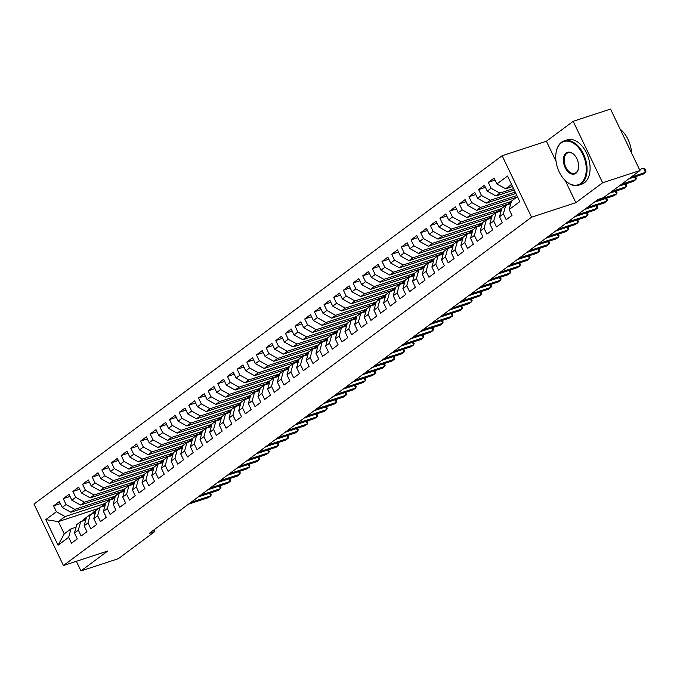 <?xml version="1.0" encoding="UTF-8"?>
<svg xmlns="http://www.w3.org/2000/svg" width="680" height="680" viewBox="0 0 680 680"><rect width="100%" height="100%" fill="white"/><g stroke="black" fill="none" stroke-linecap="round" stroke-linejoin="round"><path stroke-width="1.02" d="M502.129 155.737L34 504.075L63.444 565.531L531.573 217.192L502.129 155.737L546.414 141.227L556.027 161.296M565.241 180.531L575.858 202.682L602.616 182.775L573.172 121.312L546.414 141.227M573.172 121.312L610.529 109.072L639.973 170.527L602.616 182.775M98.285 508.512L58.361 521.594L45.781 519.639L58.038 545.215L68.663 537.31L71.493 543.21L77.282 538.891L74.46 533.001L78.328 530.119L81.15 536.019L86.947 531.709L84.124 525.81L87.984 522.937L90.814 528.827L96.603 524.518L93.78 518.619L97.648 515.746L100.47 521.645L106.267 517.327L103.445 511.437L107.304 508.555L110.134 514.454L115.923 510.144L113.101 504.245L116.969 501.373L119.791 507.271L125.587 502.954L122.766 497.054L126.624 494.181L129.455 500.081L135.244 495.762L132.421 489.872L136.289 486.99L139.111 492.889L144.908 488.58L142.086 482.681L145.945 479.808L148.767 485.707L154.564 481.389L151.742 475.49L155.609 472.617L158.431 478.516L164.228 474.198L161.398 468.308L165.266 465.426L168.088 471.325L173.885 467.015L171.062 461.116L174.93 458.243L177.752 464.142L183.549 459.825L180.719 453.925L184.586 451.052L187.408 456.952L193.205 452.642L190.383 446.743L194.25 443.87L197.072 449.76L202.869 445.451L200.039 439.552L203.906 436.679L206.728 442.578L212.525 438.26L209.703 432.361L213.571 429.488L216.393 435.387L222.19 431.077L219.359 425.178L223.227 422.305L226.049 428.196L231.846 423.887L229.024 417.988L232.892 415.115L235.713 421.013L241.51 416.695L238.68 410.796L242.548 407.923L245.37 413.822L251.167 409.513L248.345 403.614L252.212 400.741L255.034 406.631L260.831 402.322L258 396.423L261.868 393.55L264.69 399.449L270.487 395.131L267.665 389.24L271.524 386.359L274.354 392.258L280.151 387.949L277.321 382.05L281.188 379.176L284.01 385.067L289.808 380.757L286.986 374.858L290.844 371.986L293.675 377.885L299.472 373.567L296.642 367.676L300.509 364.795L303.331 370.694L309.128 366.384L306.306 360.485L310.165 357.612L312.995 363.502L318.793 359.193L315.962 353.294L319.829 350.421L322.651 356.32L328.449 352.002L325.626 346.111L329.486 343.23L332.316 349.129L338.113 344.82L335.282 338.921L339.15 336.048L341.972 341.938L347.769 337.628L344.947 331.729L348.806 328.856L351.637 334.755L357.433 330.438L354.603 324.547L358.471 321.666L361.293 327.565L367.089 323.255L364.267 317.356L368.126 314.483L370.957 320.374L376.754 316.064L373.923 310.165L377.791 307.292L380.613 313.191L386.41 308.873L383.588 302.982L387.447 300.101L390.277 306L396.075 301.69L393.244 295.791L397.111 292.918L399.933 298.809L405.73 294.5L402.909 288.6L406.767 285.727L409.598 291.626L415.395 287.308L412.565 281.418L416.432 278.536L419.254 284.435L425.051 280.126L422.229 274.227L426.088 271.354L428.918 277.245L434.716 272.935L431.885 267.036L435.752 264.163L438.575 270.062L444.371 265.744L441.55 259.853L445.409 256.972L448.239 262.871L454.036 258.561L451.206 252.662L455.073 249.79L457.895 255.68L463.692 251.371L460.87 245.472L464.729 242.599L467.56 248.498L473.356 244.179L470.526 238.289L474.394 235.407L477.215 241.306L483.012 236.997L480.19 231.098L484.05 228.225L486.88 234.115L492.677 229.806L489.846 223.907L493.714 221.034L496.536 226.933L502.333 222.615L499.511 216.725L503.37 213.843L506.2 219.742L511.998 215.432L509.167 209.533L519.792 201.629L507.535 176.043L496.91 183.957L494.088 178.058L488.291 182.368L491.113 188.267L487.254 191.139L484.423 185.249L478.635 189.558L481.457 195.457L477.589 198.331L474.767 192.431L468.971 196.749L471.792 202.64L467.933 205.521L465.103 199.623L459.315 203.932L462.137 209.831L458.269 212.704L455.447 206.814L449.65 211.123L452.472 217.022L448.613 219.895L445.783 213.996L439.994 218.314L442.816 224.204L438.948 227.086L436.127 221.187L430.329 225.496L433.151 231.395L429.293 234.269L426.471 228.378L420.673 232.688L423.495 238.587L419.628 241.459L416.806 235.56L411.009 239.878L413.831 245.769L409.972 248.65L407.15 242.751L401.353 247.061L404.175 252.96L400.308 255.833L397.486 249.942L391.688 254.252L394.519 260.151L390.651 263.024L387.829 257.125L382.032 261.443L384.854 267.333L380.987 270.215L378.165 264.316L372.368 268.625L375.199 274.524L371.331 277.398L368.509 271.507L362.712 275.817L365.534 281.716L361.666 284.589L358.844 278.69L353.048 283.007L355.878 288.898L352.01 291.779L349.188 285.88L343.392 290.19L346.214 296.089L342.346 298.962L339.524 293.072L333.727 297.381L336.558 303.28L332.69 306.153L329.868 300.254L324.071 304.572L326.893 310.462L323.025 313.344L320.203 307.445L314.406 311.754L317.237 317.653L313.37 320.526L310.548 314.627L304.75 318.945L307.572 324.844L303.705 327.717L300.883 321.819L295.086 326.137L297.916 332.027L294.049 334.909L291.227 329.01L285.43 333.319L288.252 339.218L284.393 342.091L281.562 336.192L275.765 340.51L278.596 346.409L274.728 349.282L271.906 343.383L266.109 347.701L268.931 353.591L265.072 356.473L262.242 350.574L256.445 354.883L259.275 360.782L255.408 363.655L252.586 357.756L246.789 362.075L249.611 367.974L245.752 370.846L242.922 364.947L237.125 369.265L239.955 375.156L236.088 378.029L233.266 372.138L227.469 376.448L230.291 382.347L226.431 385.22L223.601 379.321L217.804 383.639L220.634 389.538L216.767 392.411L213.945 386.512L208.148 390.822L210.97 396.721L207.111 399.594L204.281 393.703L198.483 398.012L201.314 403.911L197.446 406.784L194.624 400.885L188.827 405.203L191.649 411.102L187.791 413.975L184.96 408.076L179.163 412.386L181.994 418.285L178.126 421.158L175.304 415.267L169.507 419.577L172.329 425.476L168.47 428.349L165.639 422.45L159.843 426.768L162.673 432.659L158.805 435.54L155.983 429.641L150.186 433.95L153.008 439.85L149.149 442.723L146.319 436.832L140.522 441.142L143.352 447.04L139.485 449.913L136.663 444.014L130.866 448.333L133.688 454.223L129.829 457.104L126.998 451.206L121.201 455.515L124.032 461.414L120.165 464.287L117.343 458.396L111.545 462.706L114.368 468.605L110.508 471.478L107.678 465.579L101.881 469.897L104.712 475.787L100.844 478.669L98.022 472.77L92.225 477.079L95.047 482.978L91.188 485.851L88.358 479.961L82.56 484.271L85.391 490.169L81.523 493.042L78.701 487.144L72.904 491.462L75.727 497.352L71.867 500.233L69.037 494.335L63.24 498.644L66.07 504.543L62.203 507.416L59.381 501.525L53.584 505.835L60.376 503.608M45.781 519.639L56.406 511.734L53.584 505.835M639.973 170.527L603.56 197.625L598.026 199.444L149.209 533.4L154.743 531.59L153.935 529.89M111.869 498.831L70.924 512.252L74.791 509.371L114.707 496.289M62.203 507.416L70.924 512.252M66.07 504.543L74.791 509.371M58.038 545.215L64.252 533.885L71.017 528.853L76.075 527.196M68.663 537.31L71.017 528.853M121.533 491.64L80.58 505.062L84.447 502.188L124.372 489.098M71.867 500.233L80.58 505.062M75.727 497.352L84.447 502.188M74.46 533.001L76.814 524.543L80.673 521.662L85.731 520.005M78.328 530.119L80.673 521.662M131.189 484.458L90.245 497.87L94.103 494.998L134.028 481.916M81.523 493.042L90.245 497.87M85.391 490.169L94.103 494.998M84.124 525.81L86.471 517.352L90.338 514.479L95.395 512.822M87.984 522.937L90.338 514.479M140.853 477.267L99.9 490.688L103.768 487.806L143.692 474.725M91.188 485.851L99.9 490.688M95.047 482.978L103.768 487.806M93.78 518.619L96.135 510.162L99.994 507.288L105.052 505.631M97.648 515.746L99.994 507.288M150.51 470.075L109.565 483.497L113.424 480.624L153.349 467.534M100.844 478.669L109.565 483.497M104.712 475.787L113.424 480.624M103.445 511.437L105.791 502.979L109.658 500.098L114.716 498.44M107.304 508.555L109.658 500.098M160.166 462.893L119.221 476.306L123.088 473.433L163.013 460.351M110.508 471.478L119.221 476.306M114.368 468.605L123.088 473.433M113.101 504.245L115.456 495.788L119.314 492.915L124.372 491.258M116.969 501.373L119.314 492.915M169.83 455.702L128.885 469.123L132.744 466.242L172.669 453.16M120.165 464.287L128.885 469.123M124.032 461.414L132.744 466.242M122.766 497.054L125.111 488.597L128.979 485.724L134.036 484.067M126.624 494.181L128.979 485.724M179.486 448.511L138.542 461.933L142.409 459.06L182.333 445.969M129.829 457.104L138.542 461.933M133.688 454.223L142.409 459.06M132.421 489.872L134.776 481.414L138.635 478.533L143.692 476.875M136.289 486.99L138.635 478.533M189.15 441.329L148.206 454.741L152.065 451.868L191.989 438.787M139.485 449.913L148.206 454.741M143.352 447.04L152.065 451.868M142.086 482.681L144.432 474.223L148.299 471.35L153.357 469.693M145.945 479.808L148.299 471.35M198.806 434.137L157.862 447.559L161.73 444.677L201.654 431.596M149.149 442.723L157.862 447.559M153.008 439.85L161.73 444.677M151.742 475.49L154.096 467.033L157.956 464.16L163.013 462.502M155.609 472.617L157.956 464.16M208.471 426.947L167.526 440.368L171.385 437.495L211.31 424.413M158.805 435.54L167.526 440.368M162.673 432.659L171.385 437.495M161.398 468.308L163.752 459.85L167.62 456.969L172.678 455.311M165.266 465.426L167.62 456.969M218.127 419.764L177.182 433.177L181.05 430.304L220.975 417.223M168.47 428.349L177.182 433.177M172.329 425.476L181.05 430.304M171.062 461.116L173.417 452.659L177.276 449.786L182.333 448.129M174.93 458.243L177.276 449.786M227.792 412.573L186.847 425.995L190.706 423.113L230.63 410.031M178.126 421.158L186.847 425.995M181.994 418.285L190.706 423.113M180.719 453.925L183.073 445.468L186.941 442.595L191.998 440.938M184.586 451.052L186.941 442.595M237.448 405.382L196.503 418.803L200.37 415.93L240.295 402.849M187.791 413.975L196.503 418.803M191.649 411.102L200.37 415.93M190.383 446.743L192.737 438.285L196.596 435.404L201.654 433.747M194.25 443.87L196.596 435.404M247.112 398.2L206.168 411.613L210.026 408.74L249.951 395.658M197.446 406.784L206.168 411.613M201.314 403.911L210.026 408.74M200.039 439.552L202.394 431.094L206.261 428.221L211.319 426.564M203.906 436.679L206.261 428.221M256.768 391.008L215.823 404.43L219.691 401.548L259.615 388.467M207.111 399.594L215.823 404.43M210.97 396.721L219.691 401.548M209.703 432.361L212.058 423.903L215.917 421.03L220.975 419.373M213.571 429.488L215.917 421.03M266.433 383.817L225.488 397.239L229.347 394.366L269.272 381.284M216.767 392.411L225.488 397.239M220.634 389.538L229.347 394.366M219.359 425.178L221.714 416.721L225.581 413.839L230.639 412.19M223.227 422.305L225.581 413.839M276.089 376.635L235.144 390.048L239.011 387.175L278.936 374.094M226.431 385.22L235.144 390.048M230.291 382.347L239.011 387.175M229.024 417.988L231.378 409.53L235.237 406.657L240.295 405M232.892 415.115L235.237 406.657M285.753 369.444L244.808 382.865L248.667 379.984L288.592 366.902M236.088 378.029L244.808 382.865M239.955 375.156L248.667 379.984M238.68 410.796L241.034 402.339L244.902 399.466L249.959 397.808M242.548 407.923L244.902 399.466M295.409 362.253L254.464 375.675L258.332 372.801L298.256 359.72M245.752 370.846L254.464 375.675M249.611 367.974L258.332 372.801M248.345 403.614L250.699 395.156L254.558 392.284L259.615 390.626M252.212 400.741L254.558 392.284M305.074 355.07L264.129 368.483L267.988 365.611L307.912 352.529M255.408 363.655L264.129 368.483M259.275 360.782L267.988 365.611M258 396.423L260.355 387.966L264.223 385.092L269.28 383.435M261.868 393.55L264.223 385.092M314.729 347.879L273.785 361.301L277.652 358.42L317.577 345.338M265.072 356.473L273.785 361.301M268.931 353.591L277.652 358.42M267.665 389.24L270.019 380.774L273.878 377.901L278.936 376.244M271.524 386.359L273.878 377.901M324.394 340.688L283.45 354.11L287.308 351.237L327.233 338.155M274.728 349.282L283.45 354.11M278.596 346.409L287.308 351.237M277.321 382.05L279.675 373.592L283.543 370.719L288.6 369.061M281.188 379.176L283.543 370.719M334.05 333.506L293.106 346.919L296.973 344.046L336.898 330.964M284.393 342.091L293.106 346.919M288.252 339.218L296.973 344.046M286.986 374.858L289.34 366.401L293.199 363.528L298.256 361.87M290.844 371.986L293.199 363.528M343.714 326.315L302.77 339.736L306.629 336.863L346.553 323.774M294.049 334.909L302.77 339.736M297.916 332.027L306.629 336.863M296.642 367.676L298.996 359.21L302.863 356.337L307.921 354.679M300.509 364.795L302.863 356.337M353.37 319.132L312.426 332.546L316.293 329.673L356.218 316.591M303.705 327.717L312.426 332.546M307.572 324.844L316.293 329.673M306.306 360.485L308.661 352.027L312.519 349.154L317.577 347.497M310.165 357.612L312.519 349.154M363.035 311.942L322.091 325.354L325.95 322.481L365.874 309.4M313.37 320.526L322.091 325.354M317.237 317.653L325.95 322.481M315.962 353.294L318.317 344.837L322.184 341.964L327.241 340.306M319.829 350.421L322.184 341.964M372.691 304.75L331.747 318.172L335.614 315.299L375.538 302.209M323.025 313.344L331.747 318.172M326.893 310.462L335.614 315.299M325.626 346.111L327.981 337.654L331.84 334.773L336.898 333.115M329.486 343.23L331.84 334.773M382.355 297.568L341.411 310.981L345.27 308.108L385.195 295.026M332.69 306.153L341.411 310.981M336.558 303.28L345.27 308.108M335.282 338.921L337.637 330.463L341.504 327.59L346.562 325.933M339.15 336.048L341.504 327.59M392.012 290.377L351.067 303.79L354.934 300.917L394.859 287.835M342.346 298.962L351.067 303.79M346.214 296.089L354.934 300.917M344.947 331.729L347.293 323.272L351.161 320.399L356.218 318.741M348.806 328.856L351.161 320.399M401.676 283.186L360.731 296.607L364.591 293.734L404.515 280.644M352.01 291.779L360.731 296.607M355.878 288.898L364.591 293.734M354.603 324.547L356.957 316.089L360.825 313.208L365.882 311.55M358.471 321.666L360.825 313.208M411.332 276.003L370.387 289.416L374.255 286.543L414.179 273.462M361.666 284.589L370.387 289.416M365.534 281.716L374.255 286.543M364.267 317.356L366.613 308.899L370.481 306.025L375.538 304.368M368.126 314.483L370.481 306.025M420.997 268.812L380.052 282.234L383.911 279.352L423.835 266.271M371.331 277.398L380.052 282.234M375.199 274.524L383.911 279.352M373.923 310.165L376.278 301.707L380.146 298.834L385.203 297.177M377.791 307.292L380.146 298.834M430.652 261.622L389.708 275.043L393.575 272.17L433.5 259.08M380.987 270.215L389.708 275.043M384.854 267.333L393.575 272.17M383.588 302.982L385.934 294.525L389.801 291.644L394.859 289.986M387.447 300.101L389.801 291.644M440.317 254.439L399.373 267.852L403.231 264.979L443.156 251.898M390.651 263.024L399.373 267.852M394.519 260.151L403.231 264.979M393.244 295.791L395.599 287.334L399.466 284.461L404.524 282.803M397.111 292.918L399.466 284.461M449.973 247.248L409.028 260.67L412.896 257.788L452.82 244.706M400.308 255.833L409.028 260.67M404.175 252.96L412.896 257.788M402.909 288.6L405.254 280.143L409.122 277.27L414.179 275.613M406.767 285.727L409.122 277.27M459.637 240.057L418.693 253.478L422.552 250.605L462.476 237.516M409.972 248.65L418.693 253.478M413.831 245.769L422.552 250.605M412.565 281.418L414.919 272.96L418.786 270.079L423.844 268.422M416.432 278.536L418.786 270.079M469.293 232.875L428.349 246.287L432.216 243.415L472.141 230.333M419.628 241.459L428.349 246.287M423.495 238.587L432.216 243.415M422.229 274.227L424.575 265.769L428.442 262.897L433.5 261.239M426.088 271.354L428.442 262.897M478.958 225.683L438.013 239.105L441.873 236.224L481.797 223.142M429.293 234.269L438.013 239.105M433.151 231.395L441.873 236.224M431.885 267.036L434.24 258.578L438.098 255.705L443.164 254.048M435.752 264.163L438.098 255.705M488.614 218.493L447.669 231.914L451.537 229.041L491.462 215.951M438.948 227.086L447.669 231.914M442.816 224.204L451.537 229.041M441.55 259.853L443.896 251.396L447.763 248.514L452.82 246.857M445.409 256.972L447.763 248.514M498.279 211.31L457.334 224.723L461.193 221.85L501.117 208.769M448.613 219.895L457.334 224.723M452.472 217.022L461.193 221.85M451.206 252.662L453.56 244.205L457.419 241.332L462.485 239.675M455.073 249.79L457.419 241.332M507.935 204.119L466.99 217.541L470.858 214.659L510.773 201.577M458.269 212.704L466.99 217.541M462.137 209.831L470.858 214.659M460.87 245.472L463.216 237.014L467.083 234.141L472.141 232.483M464.729 242.599L467.083 234.141M516.698 197.225L476.654 210.35L480.513 207.476L516.885 195.551M467.933 205.521L476.654 210.35M471.792 202.64L480.513 207.476M470.526 238.289L472.881 229.831L476.739 226.95L481.797 225.292M474.394 235.407L476.739 226.95M515.882 193.469L486.31 203.158L490.178 200.285L515.219 192.075M477.589 198.331L486.31 203.158M481.457 195.457L490.178 200.285M480.19 231.098L482.537 222.641L486.404 219.768L491.462 218.11M484.05 228.225L486.404 219.768M514.216 189.992L495.966 195.976L499.834 193.094L513.553 188.598M487.254 191.139L495.966 195.976M491.113 188.267L499.834 193.094M489.846 223.907L492.201 215.45L496.06 212.577L501.117 210.919M493.714 221.034L496.06 212.577M512.558 186.516L505.631 188.785L511.538 184.391M496.91 183.957L505.631 188.785M499.511 216.725L501.857 208.267L505.725 205.385L510.782 203.728M503.37 213.843L505.725 205.385M76.355 561.298L80.962 570.928L118.329 558.688L154.743 531.59M575.858 202.682L531.573 217.192M80.962 570.928L107.729 551.021L63.444 565.531M105.052 503.481L65.127 516.562L58.361 521.594L64.252 533.885M509.167 209.533L511.521 201.076L517.429 196.681M56.406 511.734L65.127 516.562M488.291 182.368L495.091 180.141M478.635 189.558L485.427 187.331M468.971 196.749L475.771 194.522M459.315 203.932L466.106 201.705M449.65 211.123L456.45 208.896M439.994 218.314L446.785 216.087M430.329 225.496L437.129 223.269M420.673 232.688L427.465 230.46M411.009 239.878L417.809 237.651M401.353 247.061L408.144 244.834M391.688 254.252L398.488 252.025M382.032 261.443L388.824 259.216M372.368 268.625L379.168 266.399M362.712 275.817L369.503 273.589M353.048 283.007L359.848 280.78M343.392 290.19L350.183 287.963M333.727 297.381L340.527 295.154M324.071 304.572L330.863 302.345M314.406 311.754L321.207 309.527M304.75 318.945L311.542 316.719M295.086 326.137L301.886 323.909M285.43 333.319L292.221 331.092M275.765 340.51L282.565 338.283M266.109 347.701L272.901 345.474M256.445 354.883L263.245 352.656M246.789 362.075L253.58 359.848M237.125 369.265L243.925 367.038M227.469 376.448L234.26 374.221M217.804 383.639L224.604 381.412M208.148 390.822L214.94 388.594M198.483 398.012L205.283 395.786M188.827 405.203L195.619 402.976M179.163 412.386L185.963 410.159M169.507 419.577L176.298 417.35M159.843 426.768L166.643 424.541M150.186 433.95L156.978 431.724M140.522 441.142L147.322 438.914M130.866 448.333L137.657 446.106M121.201 455.515L128.001 453.288M111.545 462.706L118.337 460.479M101.881 469.897L108.681 467.67M92.225 477.079L99.016 474.852M82.56 484.271L89.36 482.043M72.904 491.462L79.696 489.235M63.24 498.644L70.04 496.417M631.176 177.081L645.524 172.371L643.11 174.173L628.762 178.874M639.506 169.541L643.535 168.224L645.524 172.371L646 171.079L645.201 169.422L643.535 168.224M513.833 199.359A14.271 10.905 -126.7 0 1 514.462 198.832A14.271 10.905 -126.7 0 1 515.142 198.381M507.458 204.825A14.271 10.905 -126.7 0 1 509.635 202.428L511.471 201.067A14.271 10.905 53.3 0 0 509.09 203.796L508.759 204.391M509.583 204.119L510.255 202.929A14.271 10.905 -126.7 0 1 511.471 201.237M511.998 200.719A14.271 10.905 -126.7 0 1 512.626 200.201L514.462 198.832M621.512 184.263L635.86 179.562L633.446 181.364L619.097 186.065M512.065 200.659A14.271 10.905 53.3 0 0 511.471 201.067M635.562 176.647L636.344 178.27L635.86 179.562L634.61 176.953M504.169 206.542A14.271 10.905 -126.7 0 1 504.806 206.023A14.271 10.905 -126.7 0 1 505.487 205.564M505.912 205.326A14.271 10.905 -126.7 0 1 507.552 204.671M497.794 212.007A14.271 10.905 -126.7 0 1 499.97 209.619L501.806 208.25A14.271 10.905 53.3 0 0 499.435 210.978L499.094 211.582M499.927 211.31L500.59 210.12A14.271 10.905 -126.7 0 1 501.815 208.429M502.333 207.91A14.271 10.905 -126.7 0 1 502.971 207.392L504.806 206.023M611.856 191.454L626.203 186.754L623.789 188.547L609.442 193.248M502.41 207.842A14.271 10.905 53.3 0 0 501.806 208.25M625.906 183.829L626.679 185.453L626.203 186.754L624.954 184.144M561.298 142.902A22.763 14.229 -108.1 0 0 555.925 153.773A22.763 14.229 -108.1 0 0 564.417 179.665A22.763 14.229 -108.1 0 0 580.712 183.43A22.763 14.229 -108.1 0 0 582.794 154.403A22.763 14.229 -108.1 0 0 561.298 142.902M555.951 153.595A23.324 14.586 71.9 0 1 555.976 153.408A23.324 14.586 71.9 0 1 561.476 142.273A23.324 14.586 71.9 0 1 564.162 140.87A23.324 14.586 71.9 0 1 584.46 156.23A23.324 14.586 71.9 0 1 581.366 183.795A23.324 14.586 71.9 0 1 578.68 185.198A23.324 14.586 71.9 0 1 564.663 179.936A23.324 14.586 71.9 0 1 564.536 179.8M566.151 153.034A11.382 7.114 71.9 0 1 574.303 154.921A11.382 7.114 71.9 0 1 578.544 167.867A11.382 7.114 71.9 0 1 575.858 173.298A11.382 7.114 71.9 0 1 565.114 167.552A11.382 7.114 71.9 0 1 566.151 153.034M574.43 155.057A10.821 6.766 -108.1 0 0 568.055 152.745A10.821 6.766 -108.1 0 0 566.806 153.399A10.821 6.766 -108.1 0 0 565.369 166.183A10.821 6.766 -108.1 0 0 574.787 173.315A10.821 6.766 -108.1 0 0 576.037 172.669A10.821 6.766 -108.1 0 0 578.569 167.679M564.162 140.87L567.205 139.876A23.324 14.586 71.9 0 1 587.503 155.236A23.324 14.586 71.9 0 1 584.409 182.801A23.324 14.586 71.9 0 1 581.731 184.195L578.68 185.198M620.152 129.157A23.324 14.586 71.9 0 1 631.575 152.992M494.513 213.732A14.271 10.905 -126.7 0 1 495.142 213.214A14.271 10.905 -126.7 0 1 495.822 212.755M496.247 212.517A14.271 10.905 -126.7 0 1 497.887 211.862M488.138 219.198A14.271 10.905 -126.7 0 1 490.314 216.809L492.15 215.441A14.271 10.905 53.3 0 0 489.77 218.169L489.438 218.773M490.263 218.501L490.935 217.311A14.271 10.905 -126.7 0 1 492.15 215.619M492.677 215.101A14.271 10.905 -126.7 0 1 493.306 214.574L495.142 213.214M596.658 200.456L616.539 193.936L614.125 195.738L594.244 202.249M492.745 215.033A14.271 10.905 53.3 0 0 492.15 215.441M616.241 191.02L617.024 192.644L616.539 193.936L615.289 191.335M484.848 220.924A14.271 10.905 -126.7 0 1 485.486 220.397A14.271 10.905 -126.7 0 1 486.166 219.946M486.591 219.708A14.271 10.905 -126.7 0 1 488.231 219.045M478.473 226.389A14.271 10.905 -126.7 0 1 480.649 223.992L482.486 222.632A14.271 10.905 53.3 0 0 480.114 225.361L479.774 225.955M480.607 225.683L481.27 224.494A14.271 10.905 -126.7 0 1 482.494 222.802M483.012 222.283A14.271 10.905 -126.7 0 1 483.65 221.765L485.486 220.397M587.001 207.646L606.883 201.127L604.469 202.929L584.587 209.44M483.089 222.224A14.271 10.905 53.3 0 0 482.486 222.632M606.586 198.212L607.359 199.835L606.883 201.127L605.634 198.518M475.192 228.106A14.271 10.905 -126.7 0 1 475.821 227.588A14.271 10.905 -126.7 0 1 476.502 227.128M476.927 226.891A14.271 10.905 -126.7 0 1 478.567 226.236M468.817 233.572A14.271 10.905 -126.7 0 1 470.993 231.183L472.829 229.815A14.271 10.905 53.3 0 0 470.45 232.543L470.118 233.147M470.942 232.875L471.614 231.684A14.271 10.905 -126.7 0 1 472.838 229.993M473.356 229.475A14.271 10.905 -126.7 0 1 473.986 228.956L475.821 227.588M577.337 214.829L597.218 208.318L594.804 210.112L574.923 216.631M473.425 229.406A14.271 10.905 53.3 0 0 472.829 229.815M596.921 205.394L597.703 207.018L597.218 208.318L595.969 205.708M465.528 235.297A14.271 10.905 -126.7 0 1 466.165 234.778A14.271 10.905 -126.7 0 1 466.846 234.32M467.271 234.081A14.271 10.905 -126.7 0 1 468.911 233.427M459.153 240.762A14.271 10.905 -126.7 0 1 461.329 238.374L463.165 237.005A14.271 10.905 53.3 0 0 460.793 239.734L460.454 240.338M461.287 240.065L461.95 238.875A14.271 10.905 -126.7 0 1 463.173 237.184M463.692 236.666A14.271 10.905 -126.7 0 1 464.329 236.138L466.165 234.778M567.681 222.02L587.562 215.5L585.149 217.303L565.267 223.814M463.769 236.598A14.271 10.905 53.3 0 0 463.165 237.005M587.265 212.585L588.038 214.208L587.562 215.5L586.313 212.899M455.872 242.488A14.271 10.905 -126.7 0 1 456.501 241.961A14.271 10.905 -126.7 0 1 457.181 241.51M457.606 241.273A14.271 10.905 -126.7 0 1 459.246 240.609M449.497 247.953A14.271 10.905 -126.7 0 1 451.673 245.556L453.509 244.197A14.271 10.905 53.3 0 0 451.129 246.925L450.798 247.52M451.622 247.248L452.293 246.058A14.271 10.905 -126.7 0 1 453.517 244.367M454.036 243.848A14.271 10.905 -126.7 0 1 454.665 243.329L456.501 241.961M558.016 229.211L577.898 222.691L575.484 224.485L555.602 231.004M454.104 243.788A14.271 10.905 53.3 0 0 453.509 244.197M577.601 219.776L578.383 221.4L577.898 222.691L576.649 220.082M446.208 249.671A14.271 10.905 -126.7 0 1 446.845 249.152A14.271 10.905 -126.7 0 1 447.525 248.693M447.95 248.455A14.271 10.905 -126.7 0 1 449.59 247.8M439.833 255.136A14.271 10.905 -126.7 0 1 442.008 252.748L443.844 251.379A14.271 10.905 53.3 0 0 441.473 254.107L441.133 254.711M441.966 254.439L442.629 253.249A14.271 10.905 -126.7 0 1 443.853 251.557M444.371 251.039A14.271 10.905 -126.7 0 1 445.009 250.52L446.845 249.152M548.361 236.394L568.242 229.882L565.828 231.676L545.946 238.196M444.448 250.971A14.271 10.905 53.3 0 0 443.844 251.379M567.944 226.958L568.718 228.582L568.242 229.882L566.992 227.273M436.552 256.861A14.271 10.905 -126.7 0 1 437.18 256.343A14.271 10.905 -126.7 0 1 437.861 255.884M438.285 255.646A14.271 10.905 -126.7 0 1 439.926 254.992M430.176 262.327A14.271 10.905 -126.7 0 1 432.352 259.938L434.188 258.57A14.271 10.905 53.3 0 0 431.808 261.298L431.477 261.902M432.301 261.63L432.973 260.44A14.271 10.905 -126.7 0 1 434.197 258.749M434.716 258.23A14.271 10.905 -126.7 0 1 435.344 257.703L437.18 256.343M538.696 243.584L558.577 237.065L556.163 238.867L536.282 245.378M434.784 258.162A14.271 10.905 53.3 0 0 434.188 258.57M558.28 234.15L559.062 235.773L558.577 237.065L557.328 234.464M426.887 264.052A14.271 10.905 -126.7 0 1 427.524 263.525A14.271 10.905 -126.7 0 1 428.204 263.075M428.629 262.837A14.271 10.905 -126.7 0 1 430.27 262.174M420.512 269.518A14.271 10.905 -126.7 0 1 422.697 267.121L424.524 265.752A14.271 10.905 53.3 0 0 422.152 268.49L421.812 269.084M422.646 268.812L423.308 267.623A14.271 10.905 -126.7 0 1 424.532 265.931M425.059 265.412A14.271 10.905 -126.7 0 1 425.688 264.894L427.524 263.525M529.04 250.775L548.921 244.256L546.508 246.05L526.626 252.569M425.127 265.353A14.271 10.905 53.3 0 0 424.524 265.752M548.624 241.34L549.398 242.964L548.921 244.256L547.672 241.647M417.231 271.235A14.271 10.905 -126.7 0 1 417.86 270.716A14.271 10.905 -126.7 0 1 418.54 270.257M418.965 270.019A14.271 10.905 -126.7 0 1 420.605 269.365M410.856 276.7A14.271 10.905 -126.7 0 1 413.032 274.312L414.868 272.944A14.271 10.905 53.3 0 0 412.488 275.672L412.156 276.275M412.981 276.003L413.652 274.813A14.271 10.905 -126.7 0 1 414.876 273.122M415.395 272.603A14.271 10.905 -126.7 0 1 416.024 272.085L417.86 270.716M519.375 257.958L539.257 251.447L536.843 253.24L516.962 259.76M415.463 272.536A14.271 10.905 53.3 0 0 414.868 272.944M538.96 248.523L539.741 250.147L539.257 251.447L538.008 248.838M407.567 278.426A14.271 10.905 -126.7 0 1 408.204 277.907A14.271 10.905 -126.7 0 1 408.884 277.449M409.309 277.21A14.271 10.905 -126.7 0 1 410.95 276.556M401.192 283.892A14.271 10.905 -126.7 0 1 403.376 281.495L405.203 280.135A14.271 10.905 53.3 0 0 402.832 282.863L402.492 283.466M403.325 283.195L403.988 281.996A14.271 10.905 -126.7 0 1 405.212 280.304M405.739 279.795A14.271 10.905 -126.7 0 1 406.368 279.267L408.204 277.907M509.719 265.149L529.601 258.629L527.187 260.431L507.305 266.942M405.807 279.726A14.271 10.905 53.3 0 0 405.203 280.135M529.303 255.714L530.077 257.337L529.601 258.629L528.351 256.028M397.911 285.608A14.271 10.905 -126.7 0 1 398.539 285.09A14.271 10.905 -126.7 0 1 399.219 284.639M399.644 284.393A14.271 10.905 -126.7 0 1 401.285 283.738M391.536 291.082A14.271 10.905 -126.7 0 1 393.712 288.685L395.548 287.317A14.271 10.905 53.3 0 0 393.168 290.054L392.836 290.649M393.661 290.377L394.332 289.187A14.271 10.905 -126.7 0 1 395.556 287.495M396.075 286.977A14.271 10.905 -126.7 0 1 396.703 286.458L398.539 285.09M500.055 272.34L519.937 265.82L517.523 267.614L497.641 274.133M396.142 286.918A14.271 10.905 53.3 0 0 395.548 287.317M519.639 262.905L520.421 264.528L519.937 265.82L518.687 263.211M388.246 292.8A14.271 10.905 -126.7 0 1 388.883 292.281A14.271 10.905 -126.7 0 1 389.563 291.822M389.988 291.584A14.271 10.905 -126.7 0 1 391.629 290.929M381.871 298.265A14.271 10.905 -126.7 0 1 384.055 295.876L385.883 294.508A14.271 10.905 53.3 0 0 383.512 297.236L383.171 297.84M384.004 297.568L384.668 296.378A14.271 10.905 -126.7 0 1 385.892 294.686M386.418 294.168A14.271 10.905 -126.7 0 1 387.048 293.649L388.883 292.281M490.399 279.523L510.281 273.012L507.866 274.805L487.985 281.325M386.486 294.1A14.271 10.905 53.3 0 0 385.883 294.508M509.983 270.087L510.756 271.711L510.281 273.012L509.031 270.402M378.59 299.99A14.271 10.905 -126.7 0 1 379.219 299.472A14.271 10.905 -126.7 0 1 379.899 299.013M380.324 298.775A14.271 10.905 -126.7 0 1 381.964 298.12M372.215 305.456A14.271 10.905 -126.7 0 1 374.391 303.059L376.227 301.699A14.271 10.905 53.3 0 0 373.847 304.427L373.515 305.031M374.34 304.759L375.012 303.56A14.271 10.905 -126.7 0 1 376.236 301.869M376.754 301.35A14.271 10.905 -126.7 0 1 377.383 300.832L379.219 299.472M480.735 286.714L500.616 280.194L498.202 281.996L478.32 288.507M376.822 301.291A14.271 10.905 53.3 0 0 376.227 301.699M500.318 277.278L501.1 278.902L500.616 280.194L499.366 277.593M368.934 307.173A14.271 10.905 -126.7 0 1 369.563 306.654A14.271 10.905 -126.7 0 1 370.243 306.204M370.668 305.957A14.271 10.905 -126.7 0 1 372.308 305.303M362.55 312.647A14.271 10.905 -126.7 0 1 364.735 310.25L366.562 308.881A14.271 10.905 53.3 0 0 364.191 311.618L363.851 312.214M364.684 311.942L365.347 310.751A14.271 10.905 -126.7 0 1 366.571 309.06M367.098 308.541A14.271 10.905 -126.7 0 1 367.727 308.023L369.563 306.654M471.079 293.904L490.96 287.385L488.546 289.178L468.664 295.698M367.166 308.482A14.271 10.905 53.3 0 0 366.562 308.881M490.662 284.469L491.436 286.093L490.96 287.385L489.71 284.775M359.269 314.364A14.271 10.905 -126.7 0 1 359.899 313.846A14.271 10.905 -126.7 0 1 360.578 313.387M361.003 313.149A14.271 10.905 -126.7 0 1 362.644 312.494M352.894 319.829A14.271 10.905 -126.7 0 1 355.07 317.441L356.906 316.072A14.271 10.905 53.3 0 0 354.526 318.801L354.195 319.404M355.028 319.132L355.691 317.942A14.271 10.905 -126.7 0 1 356.915 316.251M357.433 315.732A14.271 10.905 -126.7 0 1 358.062 315.214L359.899 313.846M461.414 301.087L481.296 294.576L478.881 296.37L459 302.889M357.501 315.664A14.271 10.905 53.3 0 0 356.906 316.072M480.998 291.652L481.78 293.275L481.296 294.576L480.054 291.966M349.613 321.555A14.271 10.905 -126.7 0 1 350.243 321.036A14.271 10.905 -126.7 0 1 350.923 320.577M351.348 320.339A14.271 10.905 -126.7 0 1 352.988 319.685M343.23 327.021A14.271 10.905 -126.7 0 1 345.414 324.624L347.25 323.264A14.271 10.905 53.3 0 0 344.87 325.992L344.53 326.596M345.363 326.324L346.026 325.125A14.271 10.905 -126.7 0 1 347.25 323.433M347.777 322.915A14.271 10.905 -126.7 0 1 348.406 322.397L350.243 321.036M451.758 308.278L471.639 301.758L469.225 303.56L449.344 310.072M347.846 322.856A14.271 10.905 53.3 0 0 347.25 323.264M471.342 298.843L472.115 300.466L471.639 301.758L470.39 299.157M339.949 328.738A14.271 10.905 -126.7 0 1 340.578 328.219A14.271 10.905 -126.7 0 1 341.258 327.769M341.683 327.522A14.271 10.905 -126.7 0 1 343.324 326.868M333.574 334.203A14.271 10.905 -126.7 0 1 335.75 331.815L337.586 330.446A14.271 10.905 53.3 0 0 335.206 333.183L334.875 333.778M335.707 333.506L336.37 332.316A14.271 10.905 -126.7 0 1 337.594 330.625M338.113 330.106A14.271 10.905 -126.7 0 1 338.742 329.587L340.578 328.219M442.094 315.469L461.983 308.95L459.561 310.743L439.679 317.262M338.181 330.046A14.271 10.905 53.3 0 0 337.586 330.446M461.677 306.034L462.46 307.649L461.983 308.95L460.734 306.34M330.293 335.928A14.271 10.905 -126.7 0 1 330.922 335.41A14.271 10.905 -126.7 0 1 331.602 334.951M332.027 334.713A14.271 10.905 -126.7 0 1 333.668 334.058M323.909 341.394A14.271 10.905 -126.7 0 1 326.094 339.005L327.93 337.637A14.271 10.905 53.3 0 0 325.55 340.365L325.21 340.969M326.043 340.697L326.706 339.507A14.271 10.905 -126.7 0 1 327.93 337.815M328.457 337.297A14.271 10.905 -126.7 0 1 329.086 336.778L330.922 335.41M432.438 322.651L452.319 316.14L449.905 317.934L430.024 324.453M328.525 337.229A14.271 10.905 53.3 0 0 327.93 337.637M452.021 313.216L452.795 314.84L452.319 316.14L451.069 313.531M320.628 343.12A14.271 10.905 -126.7 0 1 321.257 342.601A14.271 10.905 -126.7 0 1 321.938 342.142M322.363 341.904A14.271 10.905 -126.7 0 1 324.003 341.25M314.253 348.585A14.271 10.905 -126.7 0 1 316.429 346.188L318.265 344.828A14.271 10.905 53.3 0 0 315.885 347.556L315.554 348.16M316.387 347.888L317.05 346.69A14.271 10.905 -126.7 0 1 318.274 344.998M318.793 344.479A14.271 10.905 -126.7 0 1 319.422 343.961L321.257 342.601M422.773 329.842L442.663 323.323L440.24 325.125L420.359 331.636M318.861 344.42A14.271 10.905 53.3 0 0 318.265 344.828M442.357 320.407L443.139 322.031L442.663 323.323L441.413 320.722M310.973 350.302A14.271 10.905 -126.7 0 1 311.601 349.784A14.271 10.905 -126.7 0 1 312.281 349.333M312.707 349.087A14.271 10.905 -126.7 0 1 314.347 348.432M304.589 355.767A14.271 10.905 -126.7 0 1 306.774 353.379L308.609 352.01A14.271 10.905 53.3 0 0 306.229 354.748L305.889 355.342M306.723 355.07L307.385 353.88A14.271 10.905 -126.7 0 1 308.609 352.189M309.137 351.671A14.271 10.905 -126.7 0 1 309.765 351.152L311.601 349.784M413.117 337.025L432.999 330.514L430.584 332.308L410.703 338.827M309.204 351.611A14.271 10.905 53.3 0 0 308.609 352.01M432.701 327.599L433.475 329.214L432.999 330.514L431.749 327.904M301.308 357.493A14.271 10.905 -126.7 0 1 301.937 356.975A14.271 10.905 -126.7 0 1 302.617 356.515M303.042 356.277A14.271 10.905 -126.7 0 1 304.683 355.623M294.933 362.958A14.271 10.905 -126.7 0 1 297.109 360.57L298.945 359.201A14.271 10.905 53.3 0 0 296.574 361.93L296.233 362.534M297.067 362.262L297.729 361.072A14.271 10.905 -126.7 0 1 298.953 359.38M299.472 358.861A14.271 10.905 -126.7 0 1 300.101 358.343L301.937 356.975M403.461 344.216L423.342 337.705L420.92 339.499L401.038 346.018M299.54 358.793A14.271 10.905 53.3 0 0 298.945 359.201M423.036 334.781L423.819 336.404L423.342 337.705L422.093 335.096M291.652 364.684A14.271 10.905 -126.7 0 1 292.281 364.166A14.271 10.905 -126.7 0 1 292.961 363.707M293.386 363.469A14.271 10.905 -126.7 0 1 295.026 362.814M285.269 370.149A14.271 10.905 -126.7 0 1 287.453 367.752L289.289 366.392A14.271 10.905 53.3 0 0 286.909 369.121L286.577 369.725M287.402 369.452L288.065 368.254A14.271 10.905 -126.7 0 1 289.289 366.562M289.816 366.044A14.271 10.905 -126.7 0 1 290.445 365.525L292.281 364.166M393.796 351.407L413.678 344.887L411.264 346.69L391.382 353.2M289.884 365.984A14.271 10.905 53.3 0 0 289.289 366.392M413.38 341.972L414.154 343.596L413.678 344.887L412.428 342.286M281.988 371.866A14.271 10.905 -126.7 0 1 282.616 371.348A14.271 10.905 -126.7 0 1 283.297 370.898M283.73 370.651A14.271 10.905 -126.7 0 1 285.362 369.997M275.613 377.332A14.271 10.905 -126.7 0 1 277.788 374.944L279.625 373.575A14.271 10.905 53.3 0 0 277.253 376.312L276.913 376.907M277.746 376.635L278.409 375.445A14.271 10.905 -126.7 0 1 279.633 373.753M280.151 373.235A14.271 10.905 -126.7 0 1 280.78 372.716L282.616 371.348M384.14 358.589L404.022 352.078L401.6 353.872L381.718 360.392M280.219 373.175A14.271 10.905 53.3 0 0 279.625 373.575M403.716 349.163L404.498 350.778L404.022 352.078L402.773 349.469M272.332 379.058A14.271 10.905 -126.7 0 1 272.96 378.539A14.271 10.905 -126.7 0 1 273.64 378.08M274.065 377.842A14.271 10.905 -126.7 0 1 275.706 377.188M265.948 384.523A14.271 10.905 -126.7 0 1 268.132 382.135L269.969 380.766A14.271 10.905 53.3 0 0 267.589 383.495L267.257 384.098M268.082 383.826L268.745 382.636A14.271 10.905 -126.7 0 1 269.969 380.945M270.495 380.426A14.271 10.905 -126.7 0 1 271.125 379.907L272.96 378.539M374.476 365.78L394.357 359.269L391.944 361.063L372.062 367.582M270.563 380.358A14.271 10.905 53.3 0 0 269.969 380.766M394.06 356.346L394.833 357.969L394.357 359.269L393.108 356.66M262.667 386.249A14.271 10.905 -126.7 0 1 263.296 385.73A14.271 10.905 -126.7 0 1 263.976 385.271M264.409 385.033A14.271 10.905 -126.7 0 1 266.041 384.37M256.292 391.714A14.271 10.905 -126.7 0 1 258.468 389.317L260.304 387.957A14.271 10.905 53.3 0 0 257.933 390.685L257.593 391.289M258.425 391.017L259.089 389.819A14.271 10.905 -126.7 0 1 260.312 388.127M260.831 387.608A14.271 10.905 -126.7 0 1 261.46 387.09L263.296 385.73M364.82 372.971L384.701 366.452L382.279 368.254L362.398 374.765M260.899 387.549A14.271 10.905 53.3 0 0 260.304 387.957M384.396 363.536L385.177 365.16L384.701 366.452L383.452 363.842M253.011 393.431A14.271 10.905 -126.7 0 1 253.64 392.912A14.271 10.905 -126.7 0 1 254.32 392.462M254.745 392.216A14.271 10.905 -126.7 0 1 256.385 391.561M246.627 398.897A14.271 10.905 -126.7 0 1 248.812 396.508L250.648 395.139A14.271 10.905 53.3 0 0 248.268 397.868L247.936 398.471M248.761 398.2L249.424 397.01A14.271 10.905 -126.7 0 1 250.648 395.318M251.175 394.8A14.271 10.905 -126.7 0 1 251.804 394.281L253.64 392.912M355.155 380.154L375.037 373.643L372.623 375.436L352.741 381.956M251.243 394.74A14.271 10.905 53.3 0 0 250.648 395.139M374.74 370.727L375.513 372.342L375.037 373.643L373.787 371.034M243.347 400.622A14.271 10.905 -126.7 0 1 243.975 400.103A14.271 10.905 -126.7 0 1 244.655 399.644M245.089 399.406A14.271 10.905 -126.7 0 1 246.729 398.752M236.972 406.087A14.271 10.905 -126.7 0 1 239.148 403.699L240.983 402.33A14.271 10.905 53.3 0 0 238.612 405.059L238.272 405.662M239.105 405.39L239.768 404.2A14.271 10.905 -126.7 0 1 240.992 402.509M241.51 401.99A14.271 10.905 -126.7 0 1 242.139 401.472L243.975 400.103M345.5 387.345L365.381 380.834L362.958 382.627L343.077 389.147M241.587 401.923A14.271 10.905 53.3 0 0 240.983 402.33M365.075 377.91L365.857 379.534L365.381 380.834L364.131 378.225M233.69 407.813A14.271 10.905 -126.7 0 1 234.32 407.295A14.271 10.905 -126.7 0 1 235 406.835M235.425 406.598A14.271 10.905 -126.7 0 1 237.065 405.934M227.307 413.278A14.271 10.905 -126.7 0 1 229.492 410.881L231.327 409.522A14.271 10.905 53.3 0 0 228.948 412.25L228.616 412.853M229.44 412.582L230.103 411.383A14.271 10.905 -126.7 0 1 231.327 409.692M231.854 409.173A14.271 10.905 -126.7 0 1 232.483 408.654L234.32 407.295M335.835 394.536L355.716 388.017L353.302 389.819L333.421 396.329M231.923 409.113A14.271 10.905 53.3 0 0 231.327 409.522M355.419 385.101L356.192 386.725L355.716 388.017L354.467 385.407M224.026 414.995A14.271 10.905 -126.7 0 1 224.655 414.477A14.271 10.905 -126.7 0 1 225.335 414.026M225.769 413.78A14.271 10.905 -126.7 0 1 227.409 413.125M217.651 420.461A14.271 10.905 -126.7 0 1 219.827 418.072L221.663 416.704A14.271 10.905 53.3 0 0 219.292 419.433L218.951 420.036M219.784 419.764L220.448 418.574A14.271 10.905 -126.7 0 1 221.672 416.882M222.19 416.364A14.271 10.905 -126.7 0 1 222.827 415.846L224.655 414.477M326.179 401.719L346.06 395.207L343.638 397.001L323.756 403.521M222.267 416.304A14.271 10.905 53.3 0 0 221.663 416.704M345.754 392.292L346.536 393.907L346.06 395.207L344.811 392.598M214.37 422.186A14.271 10.905 -126.7 0 1 214.999 421.668A14.271 10.905 -126.7 0 1 215.679 421.209M216.104 420.971A14.271 10.905 -126.7 0 1 217.745 420.317M207.987 427.652A14.271 10.905 -126.7 0 1 210.171 425.263L212.007 423.895A14.271 10.905 53.3 0 0 209.627 426.624L209.295 427.227M210.12 426.955L210.783 425.765A14.271 10.905 -126.7 0 1 212.007 424.074M212.534 423.555A14.271 10.905 -126.7 0 1 213.163 423.028L214.999 421.668M316.514 408.909L336.396 402.399L333.982 404.192L314.1 410.703M212.602 423.487A14.271 10.905 53.3 0 0 212.007 423.895M336.099 399.475L336.872 401.098L336.396 402.399L335.147 399.789M204.706 429.377A14.271 10.905 -126.7 0 1 205.334 428.85A14.271 10.905 -126.7 0 1 206.014 428.4M206.448 428.162A14.271 10.905 -126.7 0 1 208.089 427.499M198.331 434.843A14.271 10.905 -126.7 0 1 200.506 432.446L202.343 431.086A14.271 10.905 53.3 0 0 199.971 433.815L199.631 434.418M200.464 434.146L201.127 432.947A14.271 10.905 -126.7 0 1 202.351 431.256M202.869 430.738A14.271 10.905 -126.7 0 1 203.507 430.219L205.334 428.85M306.858 416.1L326.74 409.581L324.326 411.383L304.436 417.894M202.946 430.678A14.271 10.905 53.3 0 0 202.343 431.086M326.434 406.666L327.216 408.289L326.74 409.581L325.49 406.971M195.049 436.56A14.271 10.905 -126.7 0 1 195.679 436.041A14.271 10.905 -126.7 0 1 196.358 435.591M196.783 435.344A14.271 10.905 -126.7 0 1 198.424 434.69M188.666 442.025A14.271 10.905 -126.7 0 1 190.85 439.637L192.686 438.269A14.271 10.905 53.3 0 0 190.306 440.997L189.975 441.6M190.799 441.329L191.463 440.138A14.271 10.905 -126.7 0 1 192.686 438.447M193.214 437.929A14.271 10.905 -126.7 0 1 193.843 437.41L195.679 436.041M297.194 423.283L317.075 416.772L314.661 418.565L294.78 425.085M193.281 437.869A14.271 10.905 53.3 0 0 192.686 438.269M316.778 413.848L317.551 415.471L317.075 416.772L315.826 414.162M185.385 443.751A14.271 10.905 -126.7 0 1 186.014 443.233A14.271 10.905 -126.7 0 1 186.694 442.773M187.127 442.535A14.271 10.905 -126.7 0 1 188.768 441.881M179.01 449.216A14.271 10.905 -126.7 0 1 181.186 446.828L183.022 445.46A14.271 10.905 53.3 0 0 180.65 448.188L180.31 448.791M181.144 448.519L181.806 447.329A14.271 10.905 -126.7 0 1 183.031 445.638M183.549 445.119A14.271 10.905 -126.7 0 1 184.186 444.592L186.014 443.233M287.538 430.474L307.42 423.963L305.005 425.756L285.124 432.267M183.625 445.052A14.271 10.905 53.3 0 0 183.022 445.46M307.113 421.039L307.896 422.662L307.42 423.963L306.17 421.353M175.729 450.942A14.271 10.905 -126.7 0 1 176.358 450.415A14.271 10.905 -126.7 0 1 177.038 449.964M177.463 449.726A14.271 10.905 -126.7 0 1 179.103 449.063M169.354 456.408A14.271 10.905 -126.7 0 1 171.53 454.01L173.366 452.65A14.271 10.905 53.3 0 0 170.986 455.379L170.655 455.983M171.479 455.71L172.15 454.512A14.271 10.905 -126.7 0 1 173.366 452.82M173.893 452.302A14.271 10.905 -126.7 0 1 174.522 451.784L176.358 450.415M277.874 437.665L297.755 431.146L295.341 432.947L275.459 439.458M173.961 452.242A14.271 10.905 53.3 0 0 173.366 452.65M297.457 428.23L298.231 429.853L297.755 431.146L296.505 428.536M166.065 458.125A14.271 10.905 -126.7 0 1 166.702 457.606A14.271 10.905 -126.7 0 1 167.373 457.156M167.807 456.909A14.271 10.905 -126.7 0 1 169.447 456.254M159.69 463.59A14.271 10.905 -126.7 0 1 161.865 461.202L163.702 459.833A14.271 10.905 53.3 0 0 161.33 462.562L160.99 463.165M161.823 462.893L162.486 461.703A14.271 10.905 -126.7 0 1 163.71 460.012M164.228 459.493A14.271 10.905 -126.7 0 1 164.866 458.975L166.702 457.606M268.218 444.848L288.099 438.337L285.685 440.13L265.803 446.649M164.305 459.425A14.271 10.905 53.3 0 0 163.702 459.833M287.793 435.412L288.575 437.036L288.099 438.337L286.85 435.727M156.408 465.315A14.271 10.905 -126.7 0 1 157.037 464.797A14.271 10.905 -126.7 0 1 157.718 464.338M158.143 464.1A14.271 10.905 -126.7 0 1 159.783 463.445M150.033 470.781A14.271 10.905 -126.7 0 1 152.209 468.392L154.045 467.024A14.271 10.905 53.3 0 0 151.666 469.752L151.334 470.356M152.158 470.084L152.83 468.894A14.271 10.905 -126.7 0 1 154.045 467.202M154.572 466.684A14.271 10.905 -126.7 0 1 155.202 466.157L157.037 464.797M258.553 452.038L278.435 445.519L276.021 447.321L256.139 453.832M154.641 466.616A14.271 10.905 53.3 0 0 154.045 467.024M278.137 442.603L278.911 444.227L278.435 445.519L277.185 442.918M146.744 472.506A14.271 10.905 -126.7 0 1 147.381 471.979A14.271 10.905 -126.7 0 1 148.053 471.529M148.487 471.291A14.271 10.905 -126.7 0 1 150.127 470.628M140.369 477.972A14.271 10.905 -126.7 0 1 142.545 475.575L144.381 474.215A14.271 10.905 53.3 0 0 142.01 476.943L141.669 477.538M142.502 477.267L143.166 476.077A14.271 10.905 -126.7 0 1 144.389 474.385M144.908 473.866A14.271 10.905 -126.7 0 1 145.545 473.348L147.381 471.979M248.897 459.229L268.778 452.71L266.365 454.512L246.483 461.023M144.984 473.807A14.271 10.905 53.3 0 0 144.381 474.215M268.473 449.794L269.254 451.418L268.778 452.71L267.529 450.1M137.088 479.689A14.271 10.905 -126.7 0 1 137.717 479.171A14.271 10.905 -126.7 0 1 138.397 478.712M138.822 478.473A14.271 10.905 -126.7 0 1 140.463 477.819M130.713 485.154A14.271 10.905 -126.7 0 1 132.889 482.766L134.725 481.397A14.271 10.905 53.3 0 0 132.345 484.126L132.013 484.729M132.838 484.458L133.51 483.267A14.271 10.905 -126.7 0 1 134.725 481.576M135.252 481.058A14.271 10.905 -126.7 0 1 135.881 480.539L137.717 479.171M239.232 466.412L259.114 459.901L256.7 461.694L236.819 468.214M135.32 480.989A14.271 10.905 53.3 0 0 134.725 481.397M258.817 456.977L259.59 458.6L259.114 459.901L257.865 457.291M127.423 486.88A14.271 10.905 -126.7 0 1 128.061 486.362A14.271 10.905 -126.7 0 1 128.732 485.902M129.166 485.664A14.271 10.905 -126.7 0 1 130.806 485.01M121.048 492.346A14.271 10.905 -126.7 0 1 123.224 489.957L125.06 488.588A14.271 10.905 53.3 0 0 122.689 491.317L122.349 491.921M123.182 491.648L123.845 490.458A14.271 10.905 -126.7 0 1 125.069 488.767M125.587 488.248A14.271 10.905 -126.7 0 1 126.225 487.721L128.061 486.362M229.576 473.603L249.458 467.083L247.044 468.885L227.162 475.396M125.664 488.18A14.271 10.905 53.3 0 0 125.06 488.588M249.152 464.168L249.934 465.791L249.458 467.083L248.208 464.483M117.768 494.071A14.271 10.905 -126.7 0 1 118.396 493.544A14.271 10.905 -126.7 0 1 119.076 493.094M119.501 492.856A14.271 10.905 -126.7 0 1 121.142 492.192M111.393 499.537A14.271 10.905 -126.7 0 1 113.569 497.139L115.404 495.779A14.271 10.905 53.3 0 0 113.024 498.508L112.693 499.103M113.518 498.831L114.189 497.641A14.271 10.905 -126.7 0 1 115.404 495.95M115.931 495.431A14.271 10.905 -126.7 0 1 116.56 494.912L118.396 493.544M219.912 480.794L239.793 474.274L237.379 476.077L217.498 482.587M115.999 495.371A14.271 10.905 53.3 0 0 115.404 495.779M239.496 471.359L240.269 472.983L239.793 474.274L238.544 471.665M108.103 501.254A14.271 10.905 -126.7 0 1 108.74 500.735A14.271 10.905 -126.7 0 1 109.42 500.276M109.845 500.038A14.271 10.905 -126.7 0 1 111.486 499.383M101.728 506.719A14.271 10.905 -126.7 0 1 103.904 504.331L105.74 502.962A14.271 10.905 53.3 0 0 103.368 505.69L103.028 506.294M103.861 506.022L104.525 504.832A14.271 10.905 -126.7 0 1 105.748 503.14M106.267 502.622A14.271 10.905 -126.7 0 1 106.904 502.103L108.74 500.735M210.256 487.976L230.137 481.465L227.724 483.259L207.842 489.779M106.343 502.554A14.271 10.905 53.3 0 0 105.74 502.962M229.831 478.541L230.613 480.165L230.137 481.465L228.888 478.856M98.447 508.444A14.271 10.905 -126.7 0 1 99.076 507.926A14.271 10.905 -126.7 0 1 99.756 507.467M100.181 507.229A14.271 10.905 -126.7 0 1 101.822 506.575M92.072 513.91A14.271 10.905 -126.7 0 1 94.248 511.521L96.084 510.153A14.271 10.905 53.3 0 0 93.704 512.881L93.372 513.485M94.197 513.213L94.868 512.023A14.271 10.905 -126.7 0 1 96.084 510.331M96.611 509.813A14.271 10.905 -126.7 0 1 97.24 509.286L99.076 507.926M200.591 495.167L220.473 488.648L218.059 490.45L198.178 496.961M96.679 509.745A14.271 10.905 53.3 0 0 96.084 510.153M220.175 485.733L220.949 487.356L220.473 488.648L219.224 486.047M88.782 515.635A14.271 10.905 -126.7 0 1 89.42 515.108A14.271 10.905 -126.7 0 1 90.1 514.658M90.525 514.42A14.271 10.905 -126.7 0 1 92.166 513.757M82.407 521.101A14.271 10.905 -126.7 0 1 84.584 518.704L86.419 517.344A14.271 10.905 53.3 0 0 84.048 520.072L83.708 520.667M84.541 520.395L85.204 519.206A14.271 10.905 -126.7 0 1 86.428 517.514M86.947 516.995A14.271 10.905 -126.7 0 1 87.584 516.477L89.42 515.108M190.935 502.358L210.817 495.839L208.403 497.641L188.521 504.152M87.023 516.936A14.271 10.905 53.3 0 0 86.419 517.344M210.511 492.923L211.293 494.547L210.817 495.839L209.567 493.229M510.255 202.929L511.198 202.224M507.909 204.671L509.09 203.796M500.59 210.12L501.542 209.415M498.253 211.862L499.435 210.978M490.935 217.311L491.878 216.606M488.588 219.045L489.77 218.169M481.27 224.494L482.222 223.788M478.933 226.236L480.114 225.361M471.614 231.684L472.558 230.979M469.276 233.427L470.45 232.543M461.95 238.875L462.901 238.17M459.612 240.609L460.793 239.734M452.293 246.058L453.237 245.352M449.956 247.8L451.129 246.925M442.629 253.249L443.581 252.543M440.291 254.992L441.473 254.107M432.973 260.44L433.916 259.726M430.635 262.174L431.808 261.298M423.308 267.623L424.26 266.917M420.971 269.365L422.152 268.49M413.652 274.813L414.596 274.108M411.315 276.556L412.488 275.672M403.988 281.996L404.94 281.291M401.65 283.738L402.832 282.863M394.332 289.187L395.275 288.481M391.995 290.929L393.168 290.054M384.668 296.378L385.62 295.673M382.33 298.12L383.512 297.236M375.012 303.56L375.955 302.855M372.674 305.303L373.847 304.427M365.347 310.751L366.299 310.046M363.01 312.494L364.191 311.618M355.691 317.942L356.635 317.237M353.353 319.685L354.526 318.801M346.026 325.125L346.978 324.42M343.689 326.868L344.87 325.992M336.37 332.316L337.314 331.611M334.033 334.058L335.206 333.183M326.706 339.507L327.658 338.801M324.368 341.25L325.55 340.365M317.05 346.69L317.993 345.984M314.712 348.432L315.885 347.556M307.385 353.88L308.337 353.175M305.048 355.623L306.229 354.748M297.729 361.072L298.673 360.366M295.392 362.805L296.574 361.93M288.065 368.254L289.017 367.548M285.727 369.997L286.909 369.121M278.409 375.445L279.352 374.74M276.072 377.188L277.253 376.312M268.745 382.636L269.697 381.93M266.407 384.37L267.589 383.495M259.089 389.819L260.032 389.113M256.751 391.561L257.933 390.685M249.424 397.01L250.376 396.304M247.087 398.752L248.268 397.868M239.768 404.2L240.712 403.495M237.43 405.934L238.612 405.059M230.103 411.383L231.055 410.677M227.766 413.125L228.948 412.25M220.448 418.574L221.4 417.868M218.11 420.317L219.292 419.433M210.783 425.765L211.735 425.059M208.445 427.499L209.627 426.624M201.127 432.947L202.079 432.242M198.79 434.69L199.971 433.815M191.463 440.138L192.415 439.433M189.125 441.881L190.306 440.997M181.806 447.329L182.758 446.624M179.469 449.063L180.65 448.188M172.15 454.512L173.094 453.806M169.804 456.254L170.986 455.379M162.486 461.703L163.438 460.998M160.148 463.445L161.33 462.562M152.83 468.894L153.773 468.188M150.484 470.628L151.666 469.752M143.166 476.077L144.118 475.371M140.828 477.819L142.01 476.943M133.51 483.267L134.453 482.562M131.163 485.01L132.345 484.126M123.845 490.458L124.797 489.753M121.507 492.192L122.689 491.317M114.189 497.641L115.132 496.935M111.843 499.383L113.024 498.508M104.525 504.832L105.477 504.127M102.187 506.575L103.368 505.69M94.868 512.023L95.812 511.317M92.522 513.757L93.704 512.881M85.204 519.206L86.156 518.5M82.866 520.948L84.048 520.072"/></g></svg>
